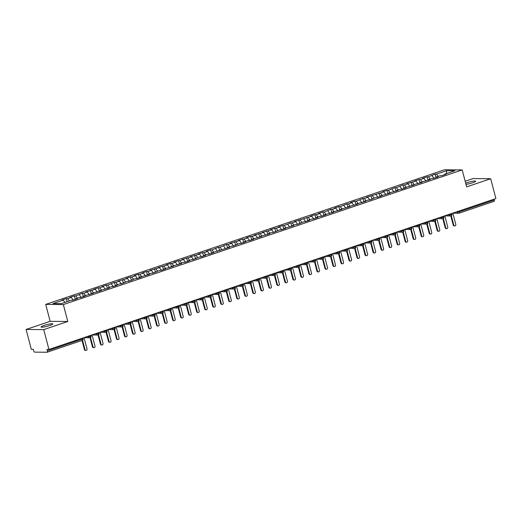 <?xml version="1.0" encoding="UTF-8"?>
<svg xmlns="http://www.w3.org/2000/svg" width="522" height="522" viewBox="0 0 522 522"><rect width="100%" height="100%" fill="white"/><g stroke="black" fill="none" stroke-linecap="round" stroke-linejoin="round"><path stroke-width="0.78" d="M49.766 325.506A6.049 0.829 -14.7 0 0 52.794 323.947A6.049 0.829 -14.7 0 0 44.122 325.454A6.049 0.829 -14.7 0 0 41.088 327.013A6.049 0.829 -14.7 0 0 49.766 325.506M465.989 184.357A6.049 0.829 -14.7 0 0 472.678 182.746A6.049 0.829 -14.7 0 0 475.705 181.18A6.049 0.829 -14.7 0 0 467.033 182.693A6.049 0.829 -14.7 0 0 465.683 183.189M26.1 329.46L43.737 329.623L67.788 321.5L50.151 321.343L26.1 329.46L31.3 349.296L33.291 349.316L33.669 350.764A1.416 0.633 -108.7 0 0 34.687 352.128L47.032 352.239A1.416 0.633 -108.7 0 0 47.124 352.226A1.416 0.633 -108.7 0 0 47.332 350.888L46.954 349.44L48.938 349.459L495.9 198.575L490.7 178.739L473.062 178.576L465.174 181.238M50.151 321.343L45.708 304.404L444.568 169.761L462.198 169.924L63.345 304.567L45.708 304.404M63.214 300.13L53.029 303.569L61.231 303.641L71.416 300.202L72.78 300.215L77.269 298.701L75.905 298.688L79.429 297.501L80.799 297.514L85.288 295.994L83.918 295.981L93.301 293.292L91.937 293.279L101.32 290.584L99.956 290.571L109.339 287.876L107.969 287.863L111.499 286.676L112.863 286.689L117.359 285.169L115.988 285.156L119.518 283.968L120.882 283.981L127.531 281.26L128.901 281.273L135.55 278.552L136.921 278.565L141.41 277.051L140.04 277.038L149.422 274.344L148.059 274.331L151.589 273.143L152.953 273.156L159.601 270.435L160.972 270.448L165.461 268.934L164.091 268.921L173.474 266.227L172.11 266.213L181.493 263.519L180.129 263.506L183.653 262.318L185.023 262.331L189.512 260.811L188.142 260.798L191.672 259.61L193.036 259.623L199.691 256.902L201.055 256.915L205.544 255.402L204.18 255.388L207.704 254.194L209.074 254.207L213.563 252.694L212.193 252.681L229.595 247.278L228.231 247.265L231.761 246.077L233.125 246.09L239.774 243.369L241.144 243.382L245.634 241.869L244.263 241.856L247.793 240.662L249.157 240.675L253.646 239.161L252.283 239.148L261.666 236.453L260.302 236.44L269.685 233.752L268.315 233.739L271.845 232.544L273.208 232.558L279.864 229.837L281.227 229.85L285.717 228.336L284.353 228.323L293.736 225.628L292.366 225.615L295.896 224.427L297.266 224.44L303.915 221.72L305.279 221.733L309.768 220.219L308.404 220.206L311.928 219.012L313.298 219.025L317.787 217.511L316.423 217.498L319.947 216.304L321.317 216.317L325.806 214.803L324.436 214.79L333.819 212.095L332.455 212.082L341.838 209.394L340.474 209.381L349.857 206.686L348.487 206.673L357.877 203.978L356.506 203.965L365.889 201.27L364.526 201.257L368.049 200.07L369.419 200.083L376.068 197.362L377.439 197.375L381.928 195.861L380.558 195.848L389.941 193.153L388.577 193.14L397.96 190.445L396.596 190.432L400.12 189.245L401.49 189.258L405.979 187.737L404.609 187.724L413.992 185.036L412.628 185.023L422.011 182.328L420.647 182.315L430.03 179.62L428.66 179.607L432.19 178.42L433.554 178.433L438.043 176.912L436.679 176.899L440.209 175.712L441.573 175.725L446.062 174.204L444.698 174.198L454.877 170.759L446.682 170.681L436.496 174.12L435.133 174.107L428.477 176.827L427.113 176.814L422.624 178.328L423.988 178.341L420.464 179.535L419.094 179.522L414.605 181.036L415.975 181.049L406.586 183.744L407.956 183.757L404.426 184.945L403.062 184.932L396.413 187.652L395.043 187.639L388.394 190.36L387.024 190.347L382.535 191.861L383.905 191.874L366.503 197.277L367.866 197.29L364.343 198.477L362.973 198.464L356.324 201.185L354.96 201.172L350.471 202.686L351.835 202.699L348.304 203.893L346.941 203.88L340.292 206.595L338.922 206.582L334.432 208.102L335.803 208.115L332.273 209.302L330.909 209.289L324.253 212.01L322.89 211.997L318.4 213.511L319.764 213.524L316.241 214.718L314.87 214.705L310.381 216.219L311.751 216.232L294.349 221.635L295.713 221.648L292.183 222.835L290.819 222.822L284.17 225.543L282.8 225.53L278.311 227.044L279.681 227.057L276.151 228.251L274.787 228.238L270.298 229.752L271.662 229.765L262.279 232.46L263.643 232.473L254.26 235.161L255.63 235.174L252.1 236.368L250.736 236.355L246.24 237.869L247.611 237.882L244.081 239.076L242.717 239.063L238.228 240.577L239.591 240.59L230.209 243.285L231.579 243.298L228.049 244.485L226.678 244.472L220.03 247.193L218.666 247.18L212.01 249.901L210.647 249.888L206.157 251.402L207.521 251.415L203.998 252.609L202.627 252.596L198.138 254.11L199.508 254.123L190.125 256.817L191.489 256.831L182.106 259.519L183.47 259.532L179.946 260.726L178.576 260.713L174.087 262.227L175.457 262.24L171.927 263.434L170.563 263.421L166.068 264.935L167.438 264.948L158.055 267.642L159.419 267.655L150.036 270.35L151.406 270.357L147.876 271.551L146.506 271.538L142.017 273.052L143.387 273.065L139.857 274.259L138.493 274.246L134.004 275.76L135.368 275.773L131.844 276.967L130.474 276.954L125.985 278.467L127.348 278.48L117.965 281.175L119.336 281.188L115.806 282.376L114.442 282.363L107.786 285.084L106.423 285.071L101.934 286.585L103.297 286.598L99.774 287.792L98.404 287.779L93.914 289.292L95.285 289.305L85.895 292L87.265 292.013L83.735 293.201L82.372 293.188L75.723 295.909L74.352 295.896L69.863 297.409L71.233 297.423L67.703 298.617L66.333 298.604L61.844 300.117L63.214 300.13L64.904 302.401M67.703 298.617L69.393 300.887M71.233 297.423L73.204 300.072M75.723 295.909L77.413 298.179M79.246 294.715L81.223 297.37M75.905 298.688L75.788 299.204M83.735 293.201L85.432 295.472M87.265 292.013L89.242 294.662M83.918 295.981L83.807 296.496M91.755 290.493L93.451 292.764M95.285 289.305L97.255 291.955M91.937 293.279L91.82 293.788M99.774 287.792L101.464 290.062M103.297 286.598L105.274 289.247M99.956 290.571L99.839 291.08M107.786 285.084L109.483 287.354M111.316 283.89L113.294 286.539M107.969 287.863L107.858 288.379M115.806 282.376L117.502 284.647M119.336 281.188L121.313 283.837M115.988 285.156L115.871 285.671M123.825 279.668L125.515 281.939M127.348 278.48L129.325 281.13M124.008 282.454L123.89 282.963M131.844 276.967L133.534 279.237M135.368 275.773L137.345 278.422M132.02 279.746L131.909 280.255M139.857 274.259L141.553 276.529M143.387 273.065L145.364 275.714M140.04 277.038L139.922 277.554M147.876 271.551L149.566 273.822M151.406 270.357L153.377 273.013M148.059 274.331L147.941 274.846M155.895 268.843L157.585 271.114M159.419 267.655L161.396 270.305M156.078 271.623L155.961 272.138M163.908 266.135L165.605 268.406M167.438 264.948L169.415 267.597M164.091 268.921L163.98 269.43M171.927 263.434L173.624 265.705M175.457 262.24L177.428 264.889M172.11 266.213L171.992 266.729M179.946 260.726L181.636 262.997M183.47 259.532L185.447 262.181M180.129 263.506L180.012 264.021M187.959 258.018L189.656 260.289M191.489 256.831L193.466 259.48M188.142 260.798L188.031 261.313M195.978 255.31L197.675 257.581M199.508 254.123L201.485 256.772M196.161 258.096L196.044 258.605M203.998 252.609L205.688 254.88M207.521 251.415L209.498 254.064M204.18 255.388L204.063 255.897M212.01 249.901L213.707 252.172M215.54 248.707L217.517 251.356M212.193 252.681L212.082 253.196M220.03 247.193L221.726 249.464M223.56 245.999L225.537 248.655M220.212 249.973L220.095 250.488M228.049 244.485L229.739 246.756M231.579 243.298L233.549 245.947M228.231 247.265L228.114 247.78M236.068 241.777L237.758 244.055M239.591 240.59L241.569 243.239M236.251 244.564L236.133 245.072M244.081 239.076L245.777 241.347M247.611 237.882L249.588 240.531M244.263 241.856L244.152 242.371M252.1 236.368L253.796 238.639M255.63 235.174L257.6 237.823M252.283 239.148L252.165 239.663M260.119 233.66L261.809 235.931M263.643 232.473L265.62 235.122M260.302 236.44L260.184 236.955M268.132 230.952L269.828 233.223M271.662 229.765L273.639 232.414M268.315 233.739L268.204 234.248M276.151 228.251L277.848 230.522M279.681 227.057L281.658 229.706M276.334 231.031L276.216 231.54M284.17 225.543L285.86 227.814M287.694 224.349L289.671 226.998M284.353 228.323L284.236 228.838M292.183 222.835L293.879 225.106M295.713 221.648L297.69 224.297M292.366 225.615L292.255 226.13M300.202 220.127L301.899 222.398M303.732 218.94L305.709 221.589M300.385 222.914L300.267 223.423M308.221 217.42L309.911 219.697M311.751 216.232L313.722 218.881M308.404 220.206L308.287 220.715M316.241 214.718L317.931 216.989M319.764 213.524L321.741 216.173M316.423 217.498L316.306 218.013M324.253 212.01L325.95 214.281M327.783 210.816L329.76 213.472M324.436 214.79L324.325 215.305M332.273 209.302L333.969 211.573M335.803 208.115L337.773 210.764M332.455 212.082L332.338 212.598M340.292 206.595L341.982 208.865M343.815 205.407L345.792 208.056M340.474 209.381L340.357 209.89M348.304 203.893L350.001 206.164M351.835 202.699L353.812 205.348M348.487 206.673L348.376 207.182M356.324 201.185L358.02 203.456M359.854 199.991L361.831 202.64M356.506 203.965L356.389 204.48M364.343 198.477L366.033 200.748M367.866 197.29L369.844 199.939M364.526 201.257L364.408 201.773M372.356 195.77L374.052 198.04M375.886 194.582L377.863 197.231M372.538 198.556L372.427 199.065M380.375 193.062L382.071 195.339M383.905 191.874L385.882 194.523M380.558 195.848L380.44 196.357M388.394 190.36L390.084 192.631M391.918 189.166L393.895 191.815M388.577 193.14L388.459 193.655M396.413 187.652L398.103 189.923M399.937 186.458L401.914 189.114M396.596 190.432L396.479 190.948M404.426 184.945L406.123 187.215M407.956 183.757L409.933 186.406M404.609 187.724L404.498 188.24M412.445 182.237L414.142 184.507M415.975 181.049L417.946 183.698M412.628 185.023L412.511 185.532M420.464 179.535L422.154 181.806M423.988 178.341L425.965 180.99M420.647 182.315L420.53 182.824M428.477 176.827L430.174 179.098M432.007 175.633L433.984 178.283M428.66 179.607L428.549 180.123M459.027 211.018L459.243 211.841L494.295 200.004L494.08 199.189M494.295 200.004A1.416 0.633 71.3 0 1 494.086 201.342A1.416 0.633 71.3 0 1 493.995 201.355L459.119 213.126M436.496 174.12L438.193 176.39M446.682 170.681L446.369 173.63M436.679 176.899L436.562 177.415M43.737 329.623L48.938 349.459M462.198 169.924L466.642 186.856L490.7 178.739M67.788 321.5L63.345 304.567M444.698 174.198L444.581 174.707M435.133 174.107L436.046 177.591M444.835 215.906L450.551 215.958A1.416 1.253 -89.5 0 0 450.877 215.912A1.416 0.633 -108.7 0 0 450.969 215.899A1.416 0.633 -108.7 0 0 451.184 214.562L450.969 213.739M447.452 214.927L449.357 214.947A1.416 1.253 -89.5 0 0 450.551 215.958L450.969 215.899A1.416 0.633 -108.7 0 0 450.975 215.899A1.416 1.416 0 0 0 451.895 214.19L449.357 214.947L449.201 214.34M427.113 176.814L428.027 180.299M419.094 179.522L420.008 183M411.082 182.224L411.995 185.708M403.062 184.932L403.976 188.416M395.043 187.639L395.957 191.124M387.024 190.347L387.937 193.825M379.011 193.055L379.925 196.533M370.992 195.757L371.905 199.241M362.973 198.464L363.886 201.949M354.96 201.172L355.873 204.657M346.941 203.88L347.854 207.358M338.922 206.582L339.835 210.066M330.909 209.289L331.822 212.774M322.89 211.997L323.803 215.482M314.87 214.705L315.784 218.183M306.851 217.413L307.765 220.891M298.838 220.114L299.752 223.599M290.819 222.822L291.733 226.307M282.8 225.53L283.714 229.014M274.787 228.238L275.701 231.716M266.768 230.939L267.682 234.424M258.749 233.647L259.662 237.132M250.736 236.355L251.65 239.839M242.717 239.063L243.63 242.541M234.698 241.771L235.611 245.249M226.678 244.472L227.592 247.957M218.666 247.18L219.579 250.664M210.647 249.888L211.56 253.372M202.627 252.596L203.541 256.074M194.615 255.297L195.528 258.781M186.595 258.005L187.509 261.489M178.576 260.713L179.49 264.197M170.563 263.421L171.477 266.899M162.544 266.129L163.458 269.606M154.525 268.83L155.439 272.314M146.506 271.538L147.419 275.022M138.493 274.246L139.407 277.73M130.474 276.954L131.387 280.431M122.455 279.655L123.368 283.139M114.442 282.363L115.355 285.847M106.423 285.071L107.336 288.555M98.404 287.779L99.317 291.256M90.391 290.48L91.304 293.964M82.372 293.188L83.285 296.672M74.352 295.896L75.266 299.38M66.333 298.604L67.136 301.651M436.816 218.614L442.532 218.666A1.416 1.253 -89.5 0 0 442.858 218.62A1.416 0.633 -108.7 0 0 442.95 218.607A1.416 0.633 -108.7 0 0 442.956 218.601A1.416 0.633 -108.7 0 0 443.165 217.263L442.95 216.447M428.797 221.321L434.513 221.374A1.416 1.253 -89.5 0 0 434.846 221.321A1.416 0.633 -108.7 0 0 434.93 221.315A1.416 0.633 -108.7 0 0 434.943 221.308A1.416 0.633 -108.7 0 0 435.152 219.971L434.937 219.155M420.784 224.023L426.5 224.075A1.416 1.253 -89.5 0 0 426.826 224.029A1.416 0.633 -108.7 0 0 426.911 224.016A1.416 0.633 -108.7 0 0 426.924 224.016A1.416 0.633 -108.7 0 0 427.133 222.679L426.918 221.863M412.765 226.731L418.481 226.783A1.416 1.253 -89.5 0 0 418.807 226.737A1.416 0.633 -108.7 0 0 418.898 226.724A1.416 0.633 -108.7 0 0 419.114 225.387L418.898 224.564M415.382 225.752L417.293 225.772A1.416 1.253 -89.5 0 0 418.481 226.783L418.898 226.724A1.416 0.633 -108.7 0 0 418.905 226.724A1.416 1.416 0 0 0 419.825 225.021L417.293 225.772L417.13 225.165M404.746 229.439L410.462 229.491A1.416 1.253 -89.5 0 0 410.794 229.445A1.416 0.633 -108.7 0 0 410.879 229.432A1.416 0.633 -108.7 0 0 411.095 228.088L410.886 227.272M407.369 228.46L409.274 228.479A1.416 1.253 -89.5 0 0 410.462 229.491L410.879 229.432A1.416 0.633 -108.7 0 0 410.892 229.426A1.416 1.416 0 0 0 411.806 227.722L409.274 228.479L409.118 227.873M396.733 232.146L402.449 232.199A1.416 1.253 -89.5 0 0 402.775 232.146A1.416 0.633 -108.7 0 0 402.86 232.14A1.416 0.633 -108.7 0 0 402.873 232.133A1.416 0.633 -108.7 0 0 403.082 230.796L402.867 229.98M388.714 234.848L394.43 234.9A1.416 1.253 -89.5 0 0 394.756 234.854A1.416 0.633 -108.7 0 0 394.847 234.841A1.416 0.633 -108.7 0 0 395.063 233.504L394.847 232.688M391.33 233.876L393.242 233.889A1.416 1.253 -89.5 0 0 394.43 234.9L394.847 234.841A1.416 0.633 -108.7 0 0 394.854 234.841A1.416 1.416 0 0 0 395.774 233.138L393.242 233.889L393.079 233.282M380.695 237.556L386.411 237.608A1.416 1.253 -89.5 0 0 386.743 237.562A1.416 0.633 -108.7 0 0 386.828 237.549A1.416 0.633 -108.7 0 0 387.043 236.212L386.828 235.396M383.318 236.577L385.223 236.596A1.416 1.253 -89.5 0 0 386.411 237.608L386.828 237.549A1.416 0.633 -108.7 0 0 386.835 237.549A1.416 1.416 0 0 0 387.755 235.846L385.223 236.596L385.06 235.99M372.675 240.264L378.391 240.316A1.416 1.253 -89.5 0 0 378.724 240.27A1.416 0.633 -108.7 0 0 378.809 240.257A1.416 0.633 -108.7 0 0 379.031 238.919L378.815 238.097M375.298 239.285L377.204 239.304A1.416 1.253 -89.5 0 0 378.391 240.316L378.809 240.257A1.416 0.633 -108.7 0 0 378.822 240.25A1.416 1.416 0 0 0 379.735 238.547L377.204 239.304L377.047 238.698M364.663 242.971L370.379 243.024A1.416 1.253 -89.5 0 0 370.705 242.978A1.416 0.633 -108.7 0 0 370.796 242.965A1.416 0.633 -108.7 0 0 370.803 242.958A1.416 0.633 -108.7 0 0 371.012 241.621L370.796 240.805M356.643 245.673L362.359 245.725A1.416 1.253 -89.5 0 0 362.686 245.679A1.416 0.633 -108.7 0 0 362.777 245.673A1.416 0.633 -108.7 0 0 362.992 244.329L362.777 243.513M359.26 244.701L361.172 244.714A1.416 1.253 -89.5 0 0 362.359 245.725L362.777 245.673A1.416 0.633 -108.7 0 0 362.783 245.666A1.416 1.416 0 0 0 363.703 243.963L361.172 244.714L361.009 244.107M348.624 248.381L354.34 248.433A1.416 1.253 -89.5 0 0 354.673 248.387A1.416 0.633 -108.7 0 0 354.758 248.374A1.416 0.633 -108.7 0 0 354.98 247.036L354.764 246.221M351.247 247.408L353.153 247.421A1.416 1.253 -89.5 0 0 354.34 248.433L354.758 248.374A1.416 0.633 -108.7 0 0 354.771 248.374A1.416 1.416 0 0 0 355.684 246.671L353.153 247.421L352.996 246.815M340.612 251.089L346.327 251.141A1.416 1.253 -89.5 0 0 346.654 251.095A1.416 0.633 -108.7 0 0 346.738 251.082A1.416 0.633 -108.7 0 0 346.96 249.744L346.745 248.922M343.228 250.11L345.133 250.129A1.416 1.253 -89.5 0 0 346.327 251.141L346.738 251.082A1.416 0.633 -108.7 0 0 346.752 251.082A1.416 1.416 0 0 0 347.672 249.379L345.133 250.129L344.977 249.523M332.592 253.796L338.308 253.849A1.416 1.253 -89.5 0 0 338.634 253.803A1.416 0.633 -108.7 0 0 338.726 253.79A1.416 0.633 -108.7 0 0 338.732 253.783A1.416 0.633 -108.7 0 0 338.941 252.446L338.726 251.63M324.573 256.504L330.289 256.556A1.416 1.253 -89.5 0 0 330.622 256.504A1.416 0.633 -108.7 0 0 330.707 256.498A1.416 0.633 -108.7 0 0 330.922 255.154L330.713 254.338M327.196 255.526L329.101 255.545A1.416 1.253 -89.5 0 0 330.289 256.556L330.707 256.498A1.416 0.633 -108.7 0 0 330.72 256.491A1.416 1.416 0 0 0 331.633 254.788L329.101 255.539L328.945 254.932M316.56 259.206L322.276 259.258A1.416 1.253 -89.5 0 0 322.603 259.212A1.416 0.633 -108.7 0 0 322.687 259.199A1.416 0.633 -108.7 0 0 322.909 257.861L322.694 257.046M319.177 258.233L321.082 258.246A1.416 1.253 -89.5 0 0 322.276 259.258L322.687 259.199A1.416 0.633 -108.7 0 0 322.7 259.199A1.416 1.416 0 0 0 323.62 257.496L321.082 258.246L320.926 257.64M308.541 261.913L314.257 261.966A1.416 1.253 -89.5 0 0 314.583 261.92A1.416 0.633 -108.7 0 0 314.675 261.907A1.416 0.633 -108.7 0 0 314.89 260.569L314.675 259.747M311.158 260.935L313.07 260.954A1.416 1.253 -89.5 0 0 314.257 261.966L314.675 261.907A1.416 0.633 -108.7 0 0 314.681 261.907A1.416 1.416 0 0 0 315.601 260.204L313.07 260.954L312.906 260.347M300.522 264.621L306.238 264.674A1.416 1.253 -89.5 0 0 306.571 264.628A1.416 0.633 -108.7 0 0 306.655 264.615A1.416 0.633 -108.7 0 0 306.662 264.608A1.416 0.633 -108.7 0 0 306.871 263.277L306.655 262.455M292.503 267.329L298.219 267.381A1.416 1.253 -89.5 0 0 298.551 267.336A1.416 0.633 -108.7 0 0 298.636 267.323A1.416 0.633 -108.7 0 0 298.858 265.979L298.643 265.163M295.126 266.35L297.031 266.37A1.416 1.253 -89.5 0 0 298.219 267.381L298.636 267.323A1.416 0.633 -108.7 0 0 298.649 267.316A1.416 1.416 0 0 0 299.563 265.613L297.031 266.37L296.874 265.763M284.49 270.031L290.206 270.083A1.416 1.253 -89.5 0 0 290.532 270.037A1.416 0.633 -108.7 0 0 290.623 270.031A1.416 0.633 -108.7 0 0 290.839 268.686L290.623 267.871M287.107 269.058L289.012 269.071A1.416 1.253 -89.5 0 0 290.206 270.083L290.623 270.031A1.416 0.633 -108.7 0 0 290.63 270.024A1.416 1.416 0 0 0 291.55 268.321L289.012 269.071L288.855 268.465M276.471 272.738L282.187 272.791A1.416 1.253 -89.5 0 0 282.513 272.745A1.416 0.633 -108.7 0 0 282.604 272.732A1.416 0.633 -108.7 0 0 282.82 271.394L282.604 270.579M279.087 271.76L280.999 271.779A1.416 1.253 -89.5 0 0 282.187 272.791L282.604 272.732A1.416 0.633 -108.7 0 0 282.611 272.732A1.416 1.416 0 0 0 283.531 271.029L280.999 271.779L280.836 271.172M268.452 275.446L274.167 275.499A1.416 1.253 -89.5 0 0 274.5 275.453A1.416 0.633 -108.7 0 0 274.585 275.44A1.416 0.633 -108.7 0 0 274.598 275.44A1.416 0.633 -108.7 0 0 274.807 274.102L274.592 273.28M260.439 278.154L266.155 278.206A1.416 1.253 -89.5 0 0 266.481 278.161A1.416 0.633 -108.7 0 0 266.566 278.148A1.416 0.633 -108.7 0 0 266.579 278.141A1.416 0.633 -108.7 0 0 266.788 276.804L266.572 275.988M252.42 280.862L258.136 280.914A1.416 1.253 -89.5 0 0 258.462 280.862A1.416 0.633 -108.7 0 0 258.553 280.856A1.416 0.633 -108.7 0 0 258.56 280.849A1.416 0.633 -108.7 0 0 258.768 279.511L258.553 278.696M244.4 283.563L250.116 283.616A1.416 1.253 -89.5 0 0 250.449 283.57A1.416 0.633 -108.7 0 0 250.534 283.557A1.416 0.633 -108.7 0 0 250.547 283.557A1.416 0.633 -108.7 0 0 250.749 282.219L250.54 281.404M236.388 286.271L242.104 286.324A1.416 1.253 -89.5 0 0 242.43 286.278A1.416 0.633 -108.7 0 0 242.515 286.265A1.416 0.633 -108.7 0 0 242.528 286.265A1.416 0.633 -108.7 0 0 242.737 284.927L242.521 284.105M228.368 288.979L234.084 289.031A1.416 1.253 -89.5 0 0 234.411 288.986A1.416 0.633 -108.7 0 0 234.502 288.973A1.416 0.633 -108.7 0 0 234.717 287.629L234.502 286.813M230.985 288L232.897 288.02A1.416 1.253 -89.5 0 0 234.084 289.031L234.502 288.973A1.416 0.633 -108.7 0 0 234.508 288.966A1.416 1.416 0 0 0 235.429 287.263L232.897 288.02L232.734 287.413M220.349 291.687L226.065 291.739A1.416 1.253 -89.5 0 0 226.398 291.694A1.416 0.633 -108.7 0 0 226.483 291.681A1.416 0.633 -108.7 0 0 226.698 290.336L226.483 289.521M222.972 290.708L224.878 290.728A1.416 1.253 -89.5 0 0 226.065 291.739L226.483 291.681A1.416 0.633 -108.7 0 0 226.489 291.674A1.416 1.416 0 0 0 227.409 289.971L224.878 290.721L224.714 290.115M212.33 294.388L218.046 294.441A1.416 1.253 -89.5 0 0 218.379 294.395A1.416 0.633 -108.7 0 0 218.464 294.382A1.416 0.633 -108.7 0 0 218.477 294.382A1.416 0.633 -108.7 0 0 218.685 293.044L218.47 292.229M204.317 297.096L210.033 297.148A1.416 1.253 -89.5 0 0 210.359 297.103A1.416 0.633 -108.7 0 0 210.451 297.09A1.416 0.633 -108.7 0 0 210.666 295.752L210.451 294.937M206.934 296.118L208.839 296.137A1.416 1.253 -89.5 0 0 210.033 297.148L210.451 297.09A1.416 0.633 -108.7 0 0 210.457 297.09A1.416 1.416 0 0 0 211.377 295.387L208.839 296.137L208.683 295.53M196.298 299.804L202.014 299.856A1.416 1.253 -89.5 0 0 202.347 299.811A1.416 0.633 -108.7 0 0 202.432 299.798A1.416 0.633 -108.7 0 0 202.647 298.46L202.432 297.638M198.915 298.825L200.826 298.845A1.416 1.253 -89.5 0 0 202.014 299.856L202.432 299.798A1.416 0.633 -108.7 0 0 202.438 299.798A1.416 1.416 0 0 0 203.358 298.095L200.826 298.845L200.663 298.238M188.279 302.512L193.995 302.564A1.416 1.253 -89.5 0 0 194.328 302.519A1.416 0.633 -108.7 0 0 194.412 302.506A1.416 0.633 -108.7 0 0 194.634 301.161L194.419 300.346M190.902 301.533L192.807 301.553A1.416 1.253 -89.5 0 0 193.995 302.564L194.412 302.506A1.416 0.633 -108.7 0 0 194.425 302.499A1.416 1.416 0 0 0 195.339 300.796L192.807 301.553L192.651 300.946M180.266 305.22L185.982 305.272A1.416 1.253 -89.5 0 0 186.308 305.22A1.416 0.633 -108.7 0 0 186.393 305.213A1.416 0.633 -108.7 0 0 186.406 305.207A1.416 0.633 -108.7 0 0 186.615 303.869L186.4 303.054M172.247 307.921L177.963 307.973A1.416 1.253 -89.5 0 0 178.289 307.928A1.416 0.633 -108.7 0 0 178.38 307.915A1.416 0.633 -108.7 0 0 178.596 306.577L178.38 305.762M174.863 306.949L176.775 306.962A1.416 1.253 -89.5 0 0 177.963 307.973L178.38 307.915A1.416 0.633 -108.7 0 0 178.387 307.915A1.416 1.416 0 0 0 179.307 306.212L176.775 306.962L176.612 306.355M164.228 310.629L169.944 310.681A1.416 1.253 -89.5 0 0 170.276 310.636A1.416 0.633 -108.7 0 0 170.361 310.623A1.416 0.633 -108.7 0 0 170.577 309.285L170.368 308.463M166.851 309.65L168.756 309.67A1.416 1.253 -89.5 0 0 169.944 310.681L170.361 310.623A1.416 0.633 -108.7 0 0 170.374 310.623A1.416 1.416 0 0 0 171.288 308.92L168.756 309.67L168.599 309.063M156.215 313.337L161.931 313.389A1.416 1.253 -89.5 0 0 162.257 313.344A1.416 0.633 -108.7 0 0 162.342 313.33A1.416 0.633 -108.7 0 0 162.564 311.986L162.349 311.171M158.832 312.358L160.737 312.378A1.416 1.253 -89.5 0 0 161.931 313.389L162.342 313.33A1.416 0.633 -108.7 0 0 162.355 313.324A1.416 1.416 0 0 0 163.275 311.621L160.737 312.378L160.58 311.771M148.196 316.045L153.912 316.097A1.416 1.253 -89.5 0 0 154.238 316.051A1.416 0.633 -108.7 0 0 154.329 316.038A1.416 0.633 -108.7 0 0 154.336 316.032A1.416 0.633 -108.7 0 0 154.545 314.694L154.329 313.879M140.177 318.746L145.892 318.798A1.416 1.253 -89.5 0 0 146.225 318.753A1.416 0.633 -108.7 0 0 146.31 318.74A1.416 0.633 -108.7 0 0 146.525 317.402L146.31 316.586M142.8 317.774L144.705 317.787A1.416 1.253 -89.5 0 0 145.892 318.798L146.31 318.74A1.416 0.633 -108.7 0 0 146.317 318.74A1.416 1.416 0 0 0 147.237 317.037L144.705 317.787L144.542 317.18M132.157 321.454L137.873 321.506A1.416 1.253 -89.5 0 0 138.206 321.461A1.416 0.633 -108.7 0 0 138.291 321.448A1.416 0.633 -108.7 0 0 138.513 320.11L138.297 319.294M134.78 320.475L136.686 320.495A1.416 1.253 -89.5 0 0 137.873 321.506L138.291 321.448A1.416 0.633 -108.7 0 0 138.304 321.448A1.416 1.416 0 0 0 139.217 319.745L136.686 320.495L136.529 319.888M124.145 324.162L129.861 324.214A1.416 1.253 -89.5 0 0 130.187 324.169A1.416 0.633 -108.7 0 0 130.278 324.155A1.416 0.633 -108.7 0 0 130.493 322.818L130.278 321.996M126.761 323.183L128.666 323.203A1.416 1.253 -89.5 0 0 129.861 324.214L130.278 324.155A1.416 0.633 -108.7 0 0 130.285 324.155A1.416 1.416 0 0 0 131.205 322.446L128.666 323.203L128.51 322.596M116.125 326.87L121.841 326.922A1.416 1.253 -89.5 0 0 122.174 326.876A1.416 0.633 -108.7 0 0 122.259 326.863A1.416 0.633 -108.7 0 0 122.265 326.857A1.416 0.633 -108.7 0 0 122.474 325.519L122.259 324.704M108.106 329.578L113.822 329.63A1.416 1.253 -89.5 0 0 114.155 329.578A1.416 0.633 -108.7 0 0 114.24 329.571A1.416 0.633 -108.7 0 0 114.462 328.227L114.246 327.411M110.729 328.599L112.635 328.612A1.416 1.253 -89.5 0 0 113.822 329.63L114.24 329.571A1.416 0.633 -108.7 0 0 114.253 329.565A1.416 1.416 0 0 0 115.166 327.862L112.635 328.612L112.478 328.005M100.094 332.279L105.809 332.331A1.416 1.253 -89.5 0 0 106.136 332.286A1.416 0.633 -108.7 0 0 106.22 332.273A1.416 0.633 -108.7 0 0 106.442 330.935L106.227 330.119M102.71 331.307L104.615 331.32A1.416 1.253 -89.5 0 0 105.809 332.331L106.22 332.273A1.416 0.633 -108.7 0 0 106.234 332.273A1.416 1.416 0 0 0 107.154 330.57L104.615 331.32L104.459 330.713M92.074 334.987L97.79 335.039A1.416 1.253 -89.5 0 0 98.116 334.993A1.416 0.633 -108.7 0 0 98.208 334.98A1.416 0.633 -108.7 0 0 98.423 333.643L98.208 332.821M94.691 334.008L96.603 334.028A1.416 1.253 -89.5 0 0 97.79 335.039L98.208 334.98A1.416 0.633 -108.7 0 0 98.214 334.98A1.416 1.416 0 0 0 99.134 333.277L96.603 334.028L96.44 333.421M84.055 337.695L89.771 337.747A1.416 1.253 -89.5 0 0 90.104 337.701A1.416 0.633 -108.7 0 0 90.189 337.688A1.416 0.633 -108.7 0 0 90.202 337.682A1.416 0.633 -108.7 0 0 90.404 336.344L90.195 335.529M454.773 225.895L454.199 225.889A1.181 1.044 -89.5 0 1 453.207 225.047L453.781 225.054A1.181 1.044 90.5 0 0 455.784 224.375L452.828 213.113M453.207 225.047L450.812 215.938M453.781 225.054L451.328 215.716M446.754 228.603L446.179 228.597A1.181 1.044 -89.5 0 1 445.188 227.755L445.762 227.762A1.181 1.044 90.5 0 0 447.765 227.083L444.809 215.821M445.188 227.755L442.8 218.64M445.762 227.762L443.315 218.424M438.734 231.311L438.16 231.305A1.181 1.044 -89.5 0 1 437.168 230.463L437.743 230.463A1.181 1.044 90.5 0 0 439.746 229.791L436.797 218.529M437.168 230.463L434.78 221.348M437.743 230.463L435.296 221.132M430.715 234.013L430.148 234.013A1.181 1.044 -89.5 0 1 429.156 233.164L429.73 233.171A1.181 1.044 90.5 0 0 431.733 232.499L428.777 221.23M429.156 233.164L426.761 224.055M429.73 233.171L427.277 223.84M422.703 236.72L422.128 236.714A1.181 1.044 -89.5 0 1 421.137 235.872L421.711 235.879A1.181 1.044 90.5 0 0 423.714 235.2L420.758 223.938M421.137 235.872L418.748 226.763M421.711 235.879L419.264 226.541M414.683 239.428L414.109 239.422A1.181 1.044 -89.5 0 1 413.117 238.58L413.692 238.587A1.181 1.044 90.5 0 0 415.695 237.908L412.739 226.646M413.117 238.58L410.729 229.465M413.692 238.587L411.245 229.249M406.664 242.136L406.096 242.13A1.181 1.044 -89.5 0 1 405.105 241.288L405.672 241.294A1.181 1.044 90.5 0 0 407.682 240.616L404.726 229.354M405.105 241.288L402.71 232.173M405.672 241.294L403.225 231.957M398.651 244.844L398.077 244.838A1.181 1.044 -89.5 0 1 397.085 243.996L397.66 243.996A1.181 1.044 90.5 0 0 399.663 243.324L396.707 232.062M397.085 243.996L394.697 234.88M397.66 243.996L395.206 234.665M390.632 247.545L390.058 247.545A1.181 1.044 -89.5 0 1 389.066 246.697L389.64 246.704A1.181 1.044 90.5 0 0 391.644 246.025L388.688 234.763M389.066 246.697L386.678 237.588M389.64 246.704L387.193 237.366M382.613 250.253L382.039 250.247A1.181 1.044 -89.5 0 1 381.053 249.405L381.621 249.412A1.181 1.044 90.5 0 0 383.631 248.733L380.675 237.471M381.053 249.405L378.659 240.29M381.621 249.412L379.174 240.074M374.6 252.961L374.026 252.955A1.181 1.044 -89.5 0 1 373.034 252.113L373.608 252.119A1.181 1.044 90.5 0 0 375.612 251.441L372.656 240.179M373.034 252.113L370.64 242.998M373.608 252.119L371.155 242.782M366.581 255.669L366.007 255.663A1.181 1.044 -89.5 0 1 365.015 254.821L365.589 254.821A1.181 1.044 90.5 0 0 367.592 254.149L364.637 242.887M365.015 254.821L362.627 245.705M365.589 254.821L363.142 245.49M358.562 258.37L357.988 258.37A1.181 1.044 -89.5 0 1 356.996 257.522L357.57 257.529A1.181 1.044 90.5 0 0 359.573 256.857L356.624 245.588M356.996 257.522L354.608 248.413M357.57 257.529L355.123 248.198M350.543 261.078L349.975 261.072A1.181 1.044 -89.5 0 1 348.983 260.23L349.557 260.237A1.181 1.044 90.5 0 0 351.56 259.558L348.605 248.296M348.983 260.23L346.588 251.121M349.557 260.237L347.104 250.899M342.53 263.786L341.956 263.78A1.181 1.044 -89.5 0 1 340.964 262.938L341.538 262.944A1.181 1.044 90.5 0 0 343.541 262.266L340.585 251.004M340.964 262.938L338.576 253.822M341.538 262.944L339.091 253.607M334.511 266.494L333.936 266.488A1.181 1.044 -89.5 0 1 332.945 265.646L333.519 265.652A1.181 1.044 90.5 0 0 335.522 264.974L332.573 253.712M332.945 265.646L330.556 256.53M333.519 265.652L331.072 256.315M326.491 269.202L325.924 269.195A1.181 1.044 -89.5 0 1 324.932 268.354L325.5 268.354A1.181 1.044 90.5 0 0 327.509 267.682L324.553 256.419M324.932 268.354L322.537 259.238M325.5 268.354L323.053 259.023M318.479 271.903L317.905 271.903A1.181 1.044 -89.5 0 1 316.913 271.055L317.487 271.062A1.181 1.044 90.5 0 0 319.49 270.383L316.534 259.121M316.913 271.055L314.525 261.946M317.487 271.062L315.034 261.724M310.459 274.611L309.885 274.605A1.181 1.044 -89.5 0 1 308.893 273.763L309.468 273.769A1.181 1.044 90.5 0 0 311.471 273.091L308.515 261.829M308.893 273.763L306.505 264.647M309.468 273.769L307.021 264.432M302.44 277.319L301.866 277.312A1.181 1.044 -89.5 0 1 300.881 276.471L301.448 276.477A1.181 1.044 90.5 0 0 303.458 275.799L300.502 264.537M300.881 276.471L298.486 267.355M301.448 276.477L299.002 267.14M294.428 280.027L293.853 280.02A1.181 1.044 -89.5 0 1 292.862 279.179L293.436 279.179A1.181 1.044 90.5 0 0 295.439 278.507L292.483 267.244M292.862 279.179L290.467 270.063M293.436 279.179L290.982 269.848M286.408 282.728L285.834 282.728A1.181 1.044 -89.5 0 1 284.842 281.88L285.417 281.887A1.181 1.044 90.5 0 0 287.42 281.208L284.464 269.946M284.842 281.88L282.454 272.771M285.417 281.887L282.97 272.556M278.389 285.436L277.815 285.43A1.181 1.044 -89.5 0 1 276.823 284.588L277.397 284.594A1.181 1.044 90.5 0 0 279.4 283.916L276.451 272.654M276.823 284.588L274.435 275.479M277.397 284.594L274.95 275.257M270.376 288.144L269.802 288.137A1.181 1.044 -89.5 0 1 268.81 287.296L269.385 287.302A1.181 1.044 90.5 0 0 271.388 286.624L268.432 275.362M268.81 287.296L266.416 278.18M269.385 287.302L266.931 277.965M262.357 290.852L261.783 290.845A1.181 1.044 -89.5 0 1 260.791 290.004L261.365 290.01A1.181 1.044 90.5 0 0 263.369 289.332L260.413 278.069M260.791 290.004L258.403 280.888M261.365 290.01L258.919 280.673M254.338 293.56L253.764 293.553A1.181 1.044 -89.5 0 1 252.772 292.705L253.346 292.712A1.181 1.044 90.5 0 0 255.349 292.039L252.4 280.771M252.772 292.705L250.384 283.596M253.346 292.712L250.899 283.381M246.319 296.261L245.751 296.255A1.181 1.044 -89.5 0 1 244.759 295.413L245.327 295.419A1.181 1.044 90.5 0 0 247.337 294.741L244.381 283.479M244.759 295.413L242.365 286.304M245.327 295.419L242.88 286.082M238.306 298.969L237.732 298.962A1.181 1.044 -89.5 0 1 236.74 298.121L237.314 298.127A1.181 1.044 90.5 0 0 239.317 297.449L236.362 286.187M236.74 298.121L234.352 289.005M237.314 298.127L234.861 288.79M230.287 301.677L229.713 301.67A1.181 1.044 -89.5 0 1 228.721 300.829L229.295 300.835A1.181 1.044 90.5 0 0 231.298 300.157L228.342 288.894M228.721 300.829L226.333 291.713M229.295 300.835L226.848 291.498M222.268 304.385L221.693 304.378A1.181 1.044 -89.5 0 1 220.708 303.536L221.276 303.536A1.181 1.044 90.5 0 0 223.285 302.864L220.33 291.602M220.708 303.536L218.313 294.421M221.276 303.536L218.829 294.206M214.255 307.086L213.681 307.086A1.181 1.044 -89.5 0 1 212.689 306.238L213.263 306.244A1.181 1.044 90.5 0 0 215.266 305.566L212.31 294.304M212.689 306.238L210.294 297.129M213.263 306.244L210.81 296.914M206.236 309.794L205.661 309.787A1.181 1.044 -89.5 0 1 204.67 308.946L205.244 308.952A1.181 1.044 90.5 0 0 207.247 308.274L204.291 297.011M204.67 308.946L202.282 299.837M205.244 308.952L202.797 299.615M198.216 312.502L197.642 312.495A1.181 1.044 -89.5 0 1 196.65 311.654L197.225 311.66A1.181 1.044 90.5 0 0 199.228 310.981L196.279 299.719M196.65 311.654L194.262 302.538M197.225 311.66L194.778 302.323M190.204 315.21L189.63 315.203A1.181 1.044 -89.5 0 1 188.638 314.361L189.212 314.361A1.181 1.044 90.5 0 0 191.215 313.689L188.259 302.427M188.638 314.361L186.243 305.246M189.212 314.361L186.759 305.031M182.185 317.918L181.61 317.911A1.181 1.044 -89.5 0 1 180.619 317.063L181.193 317.069A1.181 1.044 90.5 0 0 183.196 316.397L180.24 305.129M180.619 317.063L178.23 307.954M181.193 317.069L178.746 307.739M174.165 320.619L173.591 320.612A1.181 1.044 -89.5 0 1 172.599 319.771L173.173 319.777A1.181 1.044 90.5 0 0 175.177 319.099L172.227 307.836M172.599 319.771L170.211 310.662M173.173 319.777L170.727 310.44M166.146 323.327L165.578 323.32A1.181 1.044 -89.5 0 1 164.587 322.479L165.154 322.485A1.181 1.044 90.5 0 0 167.164 321.806L164.208 310.544M164.587 322.479L162.192 313.363M165.154 322.485L162.707 313.148M158.133 326.035L157.559 326.028A1.181 1.044 -89.5 0 1 156.567 325.186L157.142 325.193A1.181 1.044 90.5 0 0 159.145 324.514L156.189 313.252M156.567 325.186L154.179 316.071M157.142 325.193L154.688 315.856M150.114 328.743L149.54 328.736A1.181 1.044 -89.5 0 1 148.548 327.894L149.122 327.894A1.181 1.044 90.5 0 0 151.126 327.222L148.17 315.96M148.548 327.894L146.16 318.779M149.122 327.894L146.675 318.564M142.095 331.444L141.521 331.444A1.181 1.044 -89.5 0 1 140.535 330.596L141.103 330.602A1.181 1.044 90.5 0 0 143.113 329.924L140.157 318.661M140.535 330.596L138.141 321.487M141.103 330.602L138.656 321.265M134.082 334.152L133.508 334.145A1.181 1.044 -89.5 0 1 132.516 333.304L133.09 333.31A1.181 1.044 90.5 0 0 135.094 332.631L132.138 321.369M132.516 333.304L130.122 324.195M133.09 333.31L130.637 323.973M126.063 336.86L125.489 336.853A1.181 1.044 -89.5 0 1 124.497 336.011L125.071 336.018A1.181 1.044 90.5 0 0 127.074 335.339L124.119 324.077M124.497 336.011L122.109 326.896M125.071 336.018L122.624 326.681M118.044 339.568L117.47 339.561A1.181 1.044 -89.5 0 1 116.478 338.719L117.052 338.719A1.181 1.044 90.5 0 0 119.055 338.047L116.106 326.785M116.478 338.719L114.09 329.604M117.052 338.719L114.605 329.389M110.031 342.269L109.457 342.269A1.181 1.044 -89.5 0 1 108.465 341.421L109.039 341.427A1.181 1.044 90.5 0 0 111.042 340.755L108.087 329.486M108.465 341.421L106.07 332.312M109.039 341.427L106.586 332.096M102.012 344.977L101.438 344.97A1.181 1.044 -89.5 0 1 100.446 344.128L101.02 344.135A1.181 1.044 90.5 0 0 103.023 343.456L100.067 332.194M100.446 344.128L98.058 335.02M101.02 344.135L98.573 334.798M93.993 347.685L93.418 347.678A1.181 1.044 -89.5 0 1 92.427 346.836L93.001 346.843A1.181 1.044 90.5 0 0 95.004 346.164L92.055 334.902M92.427 346.836L90.038 337.721M93.001 346.843L90.554 337.506M85.973 350.392L85.406 350.386A1.181 1.044 -89.5 0 1 84.414 349.544L84.988 349.551A1.181 1.044 90.5 0 0 86.991 348.872L84.035 337.61M84.414 349.544L82.026 340.442M84.988 349.551L82.535 340.213M455.471 212.219L459.243 211.841A1.416 0.633 71.3 0 1 459.034 213.178A1.416 0.633 71.3 0 1 458.936 213.191A1.416 1.253 -89.5 0 1 457.376 212.239L457.22 211.632M47.332 350.888L82.391 339.052A1.416 0.633 -108.7 0 1 82.182 340.39A1.416 0.633 -108.7 0 1 82.084 340.409L47.215 352.18M47.124 352.226L82.182 340.39A1.416 1.416 0 0 0 83.102 338.687L82.391 339.052L82.176 338.236M439.433 217.635L441.344 217.654L441.181 217.048M431.42 220.343L433.325 220.356L433.169 219.749M423.401 223.051L425.306 223.064L425.149 222.457M399.35 231.168L401.255 231.187L401.098 230.574M367.279 241.993L369.184 242.012L369.028 241.405M335.209 252.818L337.121 252.837L336.958 252.23M303.145 263.643L305.05 263.662L304.887 263.055M271.075 274.468L272.98 274.487L272.823 273.88M263.055 277.175L264.961 277.195L264.804 276.588M255.036 279.883L256.948 279.896L256.785 279.29M247.023 282.591L248.929 282.604L248.772 281.997M239.004 285.293L240.91 285.312L240.753 284.705M214.953 293.416L216.858 293.429L216.702 292.822M182.883 304.241L184.788 304.254L184.631 303.647M150.812 315.066L152.724 315.086L152.561 314.472M118.742 325.891L120.654 325.911L120.491 325.304M86.678 336.716L88.583 336.736L88.427 336.129M442.956 218.601A1.416 1.416 0 0 0 443.876 216.898L441.344 217.654A1.416 1.253 -89.5 0 0 442.532 218.666L442.95 218.607M434.943 221.308A1.416 1.416 0 0 0 435.857 219.605L433.325 220.356A1.416 1.253 -89.5 0 0 434.513 221.374L434.93 221.315M426.924 224.016A1.416 1.416 0 0 0 427.844 222.313L425.306 223.064A1.416 1.253 -89.5 0 0 426.5 224.075L426.911 224.016M402.873 232.133A1.416 1.416 0 0 0 403.793 230.43L401.255 231.181A1.416 1.253 -89.5 0 0 402.449 232.199L402.86 232.14M370.803 242.958A1.416 1.416 0 0 0 371.723 241.255L369.184 242.012A1.416 1.253 -89.5 0 0 370.379 243.024L370.796 242.965M338.732 253.783A1.416 1.416 0 0 0 339.652 252.08L337.121 252.837A1.416 1.253 -89.5 0 0 338.308 253.849L338.726 253.79M306.662 264.608A1.416 1.416 0 0 0 307.582 262.905L305.05 263.662A1.416 1.253 -89.5 0 0 306.238 264.674L306.655 264.615M274.598 275.44A1.416 1.416 0 0 0 275.512 273.737L272.98 274.487A1.416 1.253 -89.5 0 0 274.167 275.499L274.585 275.44M266.579 278.141A1.416 1.416 0 0 0 267.499 276.438L264.961 277.195A1.416 1.253 -89.5 0 0 266.155 278.206L266.566 278.148M258.56 280.849A1.416 1.416 0 0 0 259.48 279.146L256.948 279.896A1.416 1.253 -89.5 0 0 258.136 280.914L258.553 280.856M250.547 283.557A1.416 1.416 0 0 0 251.46 281.854L248.929 282.604A1.416 1.253 -89.5 0 0 250.116 283.616L250.534 283.557M242.528 286.265A1.416 1.416 0 0 0 243.448 284.562L240.91 285.312A1.416 1.253 -89.5 0 0 242.104 286.324L242.515 286.265M218.477 294.382A1.416 1.416 0 0 0 219.39 292.679L216.858 293.429A1.416 1.253 -89.5 0 0 218.046 294.441L218.464 294.382M186.406 305.207A1.416 1.416 0 0 0 187.326 303.504L184.788 304.254A1.416 1.253 -89.5 0 0 185.982 305.272L186.393 305.213M154.336 316.032A1.416 1.416 0 0 0 155.256 314.329L152.724 315.079A1.416 1.253 -89.5 0 0 153.912 316.097L154.329 316.038M122.265 326.857A1.416 1.416 0 0 0 123.185 325.154L120.654 325.911A1.416 1.253 -89.5 0 0 121.841 326.922L122.259 326.863M90.202 337.682A1.416 1.416 0 0 0 91.115 335.979L88.583 336.736A1.416 1.253 -89.5 0 0 89.771 337.747L90.189 337.688M494.086 201.342L459.034 213.178A1.416 1.416 0 0 1 458.564 213.25L452.848 213.198M451.895 214.19L451.713 213.491M443.876 216.898L443.693 216.199M435.857 219.605L435.674 218.907M427.844 222.313L427.655 221.609M419.825 225.021L419.642 224.316M411.806 227.722L411.623 227.024M403.793 230.43L403.604 229.732M395.774 233.138L395.591 232.434M387.755 235.846L387.572 235.141M379.735 238.547L379.553 237.849M371.723 241.255L371.54 240.557M363.703 243.963L363.521 243.265M355.684 246.671L355.502 245.966M347.672 249.379L347.482 248.674M339.652 252.08L339.47 251.382M331.633 254.788L331.45 254.09M323.62 257.496L323.431 256.791M315.601 260.204L315.418 259.499M307.582 262.905L307.399 262.207M299.563 265.613L299.38 264.915M291.55 268.321L291.367 267.616M283.531 271.029L283.348 270.324M275.512 273.737L275.329 273.032M267.499 276.438L267.31 275.74M259.48 279.146L259.297 278.448M251.46 281.854L251.278 281.149M243.448 284.562L243.259 283.857M235.429 287.263L235.246 286.565M227.409 289.971L227.227 289.273M219.39 292.679L219.207 291.974M211.377 295.387L211.195 294.682M203.358 298.095L203.175 297.39M195.339 300.796L195.156 300.098M187.326 303.504L187.137 302.806M179.307 306.212L179.124 305.507M171.288 308.92L171.105 308.215M163.275 311.621L163.086 310.923M155.256 314.329L155.073 313.631M147.237 317.037L147.054 316.332M139.217 319.745L139.035 319.04M131.205 322.446L131.022 321.748M123.185 325.154L123.003 324.456M115.166 327.862L114.984 327.163M107.154 330.57L106.964 329.865M99.134 333.277L98.952 332.573M91.115 335.979L90.932 335.281M83.102 338.687L82.913 337.988"/></g></svg>
